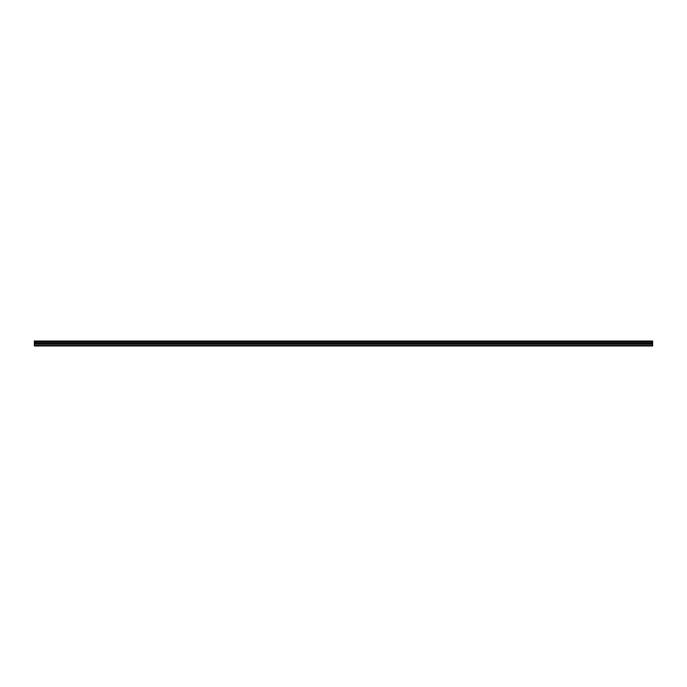 <?xml version="1.0" encoding="UTF-8"?>
<svg xmlns="http://www.w3.org/2000/svg" width="687" height="687" viewBox="0 0 687 687"><rect width="100%" height="100%" fill="white"/><g stroke="black" fill="none" stroke-linecap="round" stroke-linejoin="round"><path stroke-width="1.03" d="M34.35 341.645L34.35 341.027L652.65 341.027L652.65 341.645L34.35 341.645L34.35 345.973L652.65 345.973L652.65 343.363L34.35 343.363M652.65 341.645L652.65 343.363M34.35 345.535L652.65 345.535M34.35 341.147L652.65 341.147M34.35 344.247L652.65 344.247M34.35 342.212L652.65 342.212M34.35 343.732L652.65 343.732"/></g></svg>
